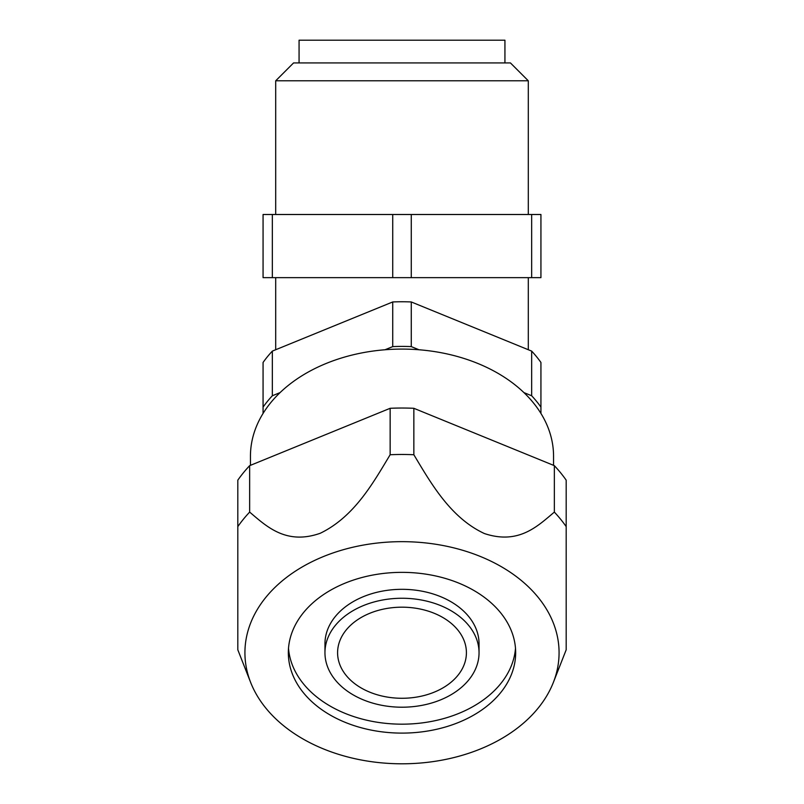<?xml version="1.0" encoding="UTF-8"?>
<svg xmlns="http://www.w3.org/2000/svg" width="804" height="804" viewBox="0 0 804 804"><rect width="100%" height="100%" fill="white"/><g stroke="black" fill="none" stroke-linecap="round" stroke-linejoin="round"><path stroke-width="1.21" d="M553.333 682.495L566.187 649.803L566.187 526.61A183.131 129.494 180 0 0 554.348 512.098C537.695 526.067 518.771 544.951 484.45 533.565C450.26 517.696 430.673 482.691 413.849 454.742A183.131 129.494 180 0 0 390.151 454.742C373.498 482.31 354.584 516.64 320.263 533.263C286.073 545.323 266.476 526.318 249.652 512.098A183.131 129.494 180 0 0 237.813 526.61L237.813 649.803L250.667 682.495A157.071 111.073 180 0 0 402 763.8A157.071 111.073 180 0 0 553.333 682.495A157.071 111.073 180 0 0 412.161 541.896A157.071 111.073 180 0 0 250.667 682.495M237.813 526.61L237.813 480.169A183.131 129.494 180 0 1 249.652 465.657L390.151 408.301L390.151 454.742M249.652 512.098L249.652 465.657M554.348 512.098L554.348 465.657L413.849 408.301A183.131 129.494 180 0 0 390.151 408.301M413.849 454.742L413.849 408.301M402 572.358A113.665 80.38 180 0 0 288.334 652.727A113.665 80.38 180 0 0 402 733.107A113.665 80.38 180 0 0 515.665 652.727A113.665 80.38 180 0 0 402 572.358M566.187 526.61L566.187 480.169A183.131 129.494 180 0 0 554.348 465.657M553.554 465.335L553.554 456.26A151.554 107.173 180 0 0 540.931 413.427A151.554 107.173 180 0 0 523.917 392.593A151.554 107.173 180 0 0 419.005 349.76A151.554 107.173 180 0 0 402 349.087A151.554 107.173 180 0 0 384.995 349.76A151.554 107.173 180 0 0 280.083 392.593A151.554 107.173 180 0 0 263.069 413.427A151.554 107.173 180 0 0 250.446 456.26L250.446 465.335M299.068 62.933L299.068 40.2L504.932 40.2L504.932 62.933M293.56 62.933L510.439 62.933L528.298 80.792L275.702 80.792L293.56 62.933M272.335 214.497L540.931 214.497L540.931 277.641L263.069 277.641L263.069 214.497L272.335 214.497L272.335 277.641M531.665 214.497L531.665 277.641M411.266 214.497L411.266 277.641M392.734 214.497L392.734 277.641M540.931 413.427L540.931 362.453A155.343 109.846 180 0 0 531.665 351.107L411.266 301.952A155.343 109.846 180 0 0 392.734 301.952L272.335 351.107A155.343 109.846 180 0 0 263.069 362.453L263.069 413.427M402 607.181A64.41 45.547 180 0 0 337.59 652.727A64.41 45.547 180 0 0 402 698.274A64.41 45.547 180 0 0 466.41 652.727A64.41 45.547 180 0 0 402 607.181M280.083 392.593L272.335 395.759A155.343 109.846 180 0 0 263.069 407.105M272.335 395.759L272.335 351.107M419.005 349.76L411.266 346.604A155.343 109.846 180 0 0 392.734 346.604L384.995 349.76M392.734 346.604L392.734 301.952M411.266 346.604L411.266 301.952M540.931 407.105A155.343 109.846 180 0 0 531.665 395.759L523.917 392.593M531.665 395.759L531.665 351.107M402 598.256A77.043 54.481 180 0 0 324.957 652.727A77.043 54.481 180 0 0 402 707.208A77.043 54.481 180 0 0 479.043 652.727A77.043 54.481 180 0 0 402 598.256M479.043 652.727L479.043 643.803A77.043 54.481 180 0 0 402 589.322A77.043 54.481 180 0 0 324.957 643.803L324.957 652.727M288.505 648.265A113.665 80.38 180 0 0 402 724.173A113.665 80.38 180 0 0 515.495 648.265M528.298 214.497L528.298 80.792M275.702 214.497L275.702 80.792M275.702 277.641L275.702 349.73M528.298 277.641L528.298 349.73"/></g></svg>
